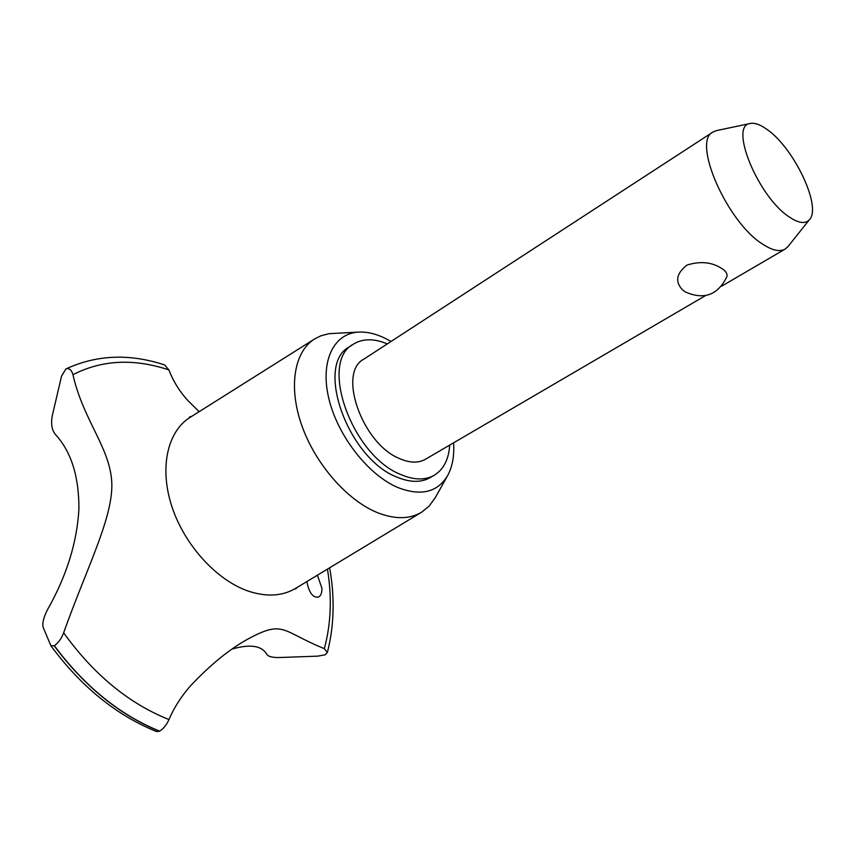 <?xml version="1.0" encoding="UTF-8"?>
<svg xmlns="http://www.w3.org/2000/svg" width="855" height="855" viewBox="0 0 855 855"><rect width="100%" height="100%" fill="white"/><g stroke="black" fill="none" stroke-linecap="round" stroke-linejoin="round"><path stroke-width="1.28" d="M387.294 343.902C374.02 338.324 362.702 338.43 353.339 344.212L349.342 346.863C314.501 364.722 348.028 458.9 397.233 477.229C410.079 482.541 420.981 482.712 429.937 477.742L434.094 475.359C443.542 469.609 448.747 459.52 449.719 445.081M353.339 344.212C318.562 362.028 352.217 456.367 401.423 474.782C414.269 480.125 425.159 480.318 434.094 475.359M391.045 341.466L385.691 338.559C376.253 333.888 367.308 331.74 358.876 332.093L329.09 333.664L320.882 335.812L314.683 338.911C294.216 351.533 288.135 386.909 301.815 425.544C315.41 464.158 347.248 500.474 377.515 512.679C394.85 519.445 409.492 519.316 421.462 512.305L429.039 506.235L435.43 497.418M358.876 332.093C333.749 333.065 319.823 361.173 328.844 398.59C337.661 435.954 368.452 475.295 398.099 487.628C420.863 496.295 437.311 492.395 447.454 475.925C452.391 467.033 454.443 456.004 453.577 442.826M314.683 338.911L190.067 417.4C167.505 431.348 159.169 467.706 171.812 506.331C184.359 544.934 216.539 580.246 248.324 591.115C266.525 597.111 282.225 596.224 295.413 588.475L421.462 512.305M111.855 486.762C111.118 521.529 86.366 569.088 63.633 632.786C61.549 638.364 58.471 642.693 54.367 645.771L50.894 645.76L43.113 627.249C42.162 622.878 43.755 616.797 47.869 609.017C66.743 575.533 77.1 542.145 78.927 508.843C79.002 476.203 71.083 451.333 55.18 434.222C51.813 429.862 50.84 423.749 52.251 415.883L61.539 376.136L65.878 368.965C69.266 367.928 71.617 369.841 72.942 374.704C83.672 422.135 112.326 449.976 111.855 486.762M63.633 632.786C93.794 674.659 128.902 703.569 168.959 719.547C173.918 707.961 180.886 696.964 189.853 686.554C211.035 663.908 231.513 647.47 251.285 637.253C284.052 620.217 282.61 631.749 324.312 648.635C331.024 624.011 332.071 597.495 327.454 569.109M199.14 411.683L187.779 400.461C179.561 391.419 173.266 381.234 168.895 369.926C133.925 358.266 101.948 359.848 72.942 374.704M317.387 575.191L321.918 588.219C322.036 592.686 320.946 595.614 318.648 597.014C313.058 598.115 309.125 592.964 306.827 581.571M705.386 295.68L425.405 459.295C418.469 463.186 410.026 463.025 400.065 458.804C362.595 444.45 337.137 372.812 363.77 359.207L712.963 132.033L716.405 130.623L750.327 123.473C728.674 124.905 758.107 196.96 789.24 216.956C798.688 223.315 805.442 224.181 809.514 219.575C821.847 206.921 794.145 148.364 767.491 129.778C760.608 124.712 754.89 122.607 750.327 123.473M682.279 289.674C674.862 281.445 676.455 273.237 687.067 265.05C700.309 260.935 711.862 262.079 721.738 268.481C725.906 271.099 727.616 273.835 726.857 276.71C717.901 295.028 704.125 300.137 685.528 292.047L682.279 289.685M809.514 219.575L787.883 246.7L785.061 249.126C779.707 252.075 772.268 250.44 762.745 244.209C727.092 222.353 691.738 141.321 712.963 132.033M324.312 648.635L327.369 652.451L325.082 654.812L317.878 656.138L280.483 657.495C273.386 657.762 268.919 656.843 267.091 654.748C262.154 645.707 250.558 643.794 232.325 649.009M168.895 369.926L164.62 364.925C129.5 353.393 96.583 354.74 65.878 368.965M50.894 645.76C81.118 686.672 116.366 715.282 156.636 731.581L159.671 731.153C163.647 728.524 166.746 724.655 168.959 719.547M54.228 645.846C84.741 686.651 119.85 715.111 159.532 731.228M54.367 645.771C84.88 686.576 119.978 715.037 159.671 731.153M191.809 416.3L189.415 417.112M721.609 286.201L785.061 249.126M329.635 567.795C334.946 597.688 334.187 625.903 327.369 652.451M295.616 588.988L297.337 587.31M251.285 637.264L250.034 637.937M447.454 475.925L435.013 498.155"/></g></svg>
